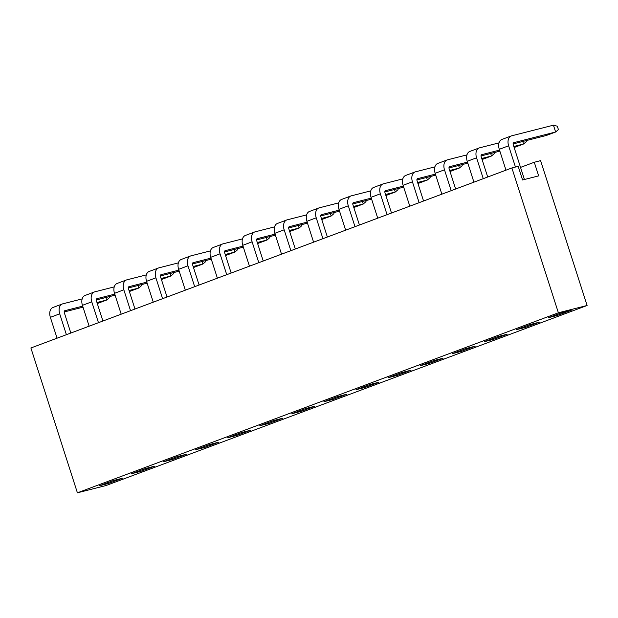 <?xml version="1.0" encoding="UTF-8"?>
<svg xmlns="http://www.w3.org/2000/svg" width="618" height="618" viewBox="0 0 618 618"><rect width="100%" height="100%" fill="white"/><g stroke="black" fill="none" stroke-linecap="round" stroke-linejoin="round"><path stroke-width="0.93" d="M562.218 312.523L571.403 310.19L557.521 315.389L548.328 317.722L562.218 312.523M539.336 322.187L525.455 327.385L516.262 329.726L530.151 324.527L539.336 322.187M507.27 334.191L493.388 339.39L484.195 341.723L498.085 336.532L507.27 334.191M475.203 346.196L461.322 351.387L452.129 353.728L466.018 348.529L475.203 346.196M443.145 358.193L429.255 363.392L420.07 365.732L433.952 360.533L443.145 358.193M411.078 370.197L397.189 375.396L388.004 377.729L401.885 372.53L411.078 370.197M379.012 382.194L365.122 387.393L355.937 389.734L369.819 384.535L379.012 382.194M346.945 394.199L333.056 399.398L323.871 401.739L337.752 396.54L346.945 394.199M314.879 406.204L300.989 411.395L291.804 413.736L305.694 408.537L314.879 406.204M282.812 418.201L268.923 423.4L259.738 425.74L273.627 420.541L282.812 418.201M250.746 430.205L236.864 435.404L227.671 437.737L241.561 432.546L250.746 430.205M218.679 442.202L204.797 447.401L195.605 449.742L209.494 444.543L218.679 442.202M186.613 454.207L172.731 459.406L163.538 461.746L177.428 456.547L186.613 454.207M154.546 466.211L140.665 471.41L131.472 473.743L145.361 468.544L154.546 466.211M122.488 478.208L108.598 483.407L99.413 485.748L113.295 480.549L122.488 478.208M558.386 312.793L77.404 492.816L30.9 347.98L511.889 167.957L558.386 312.793L587.1 305.485L106.111 485.509L77.404 492.816M557.281 314.369L557.521 315.389M525.215 326.374L525.455 327.385M493.156 338.378L493.388 339.39M461.09 350.375L461.322 351.387M429.023 362.38L429.255 363.392M396.957 374.377L397.189 375.396M364.89 386.381L365.122 387.393M332.824 398.386L333.056 399.398M300.757 410.383L300.989 411.395M268.691 422.388L268.923 423.4M236.624 434.384L236.864 435.404M204.558 446.389L204.797 447.401M172.499 458.394L172.731 459.406M140.433 470.391L140.665 471.41M108.366 482.395L108.598 483.407M520.534 167.401L534.284 162.256L538.657 175.883L522.581 179.977L518.201 166.35L511.889 167.957M534.284 162.256L540.595 160.649L587.1 305.485M109.185 296.671L109.494 297.621L106.705 300.024L97.289 303.538M83.021 307.169L64.179 311.966M82.171 298.896L62.712 303.847A8.961 5.902 69.5 0 0 62.31 303.979A8.961 5.902 69.5 0 0 59.707 313.828L50.367 317.328L57.065 338.185M50.367 317.328A8.961 5.902 -110.5 0 1 52.97 307.47L62.31 303.979M64.743 310.723L82.688 306.134M96.956 302.503L106.705 300.024L105.902 297.505M66.404 334.693L59.707 313.828M70.838 333.032L64.303 312.662A1.792 1.182 69.5 0 1 64.82 310.692A1.792 1.182 69.5 0 1 64.905 310.661M141.252 284.666L141.561 285.624L138.772 288.027L129.355 291.541M115.087 295.172L96.246 299.962M114.237 286.891L94.778 291.843A8.961 5.902 69.5 0 0 94.376 291.974A8.961 5.902 69.5 0 0 91.773 301.823L82.433 305.323L89.131 326.188M82.433 305.323A8.961 5.902 -110.5 0 1 85.029 295.474L94.376 291.974M96.81 298.718L114.755 294.137M129.023 290.506L138.772 288.027L137.968 285.508M98.471 322.689L91.773 301.823M102.905 321.028L96.369 300.657A1.792 1.182 69.5 0 1 96.887 298.687A1.792 1.182 69.5 0 1 96.972 298.664M173.318 272.669L173.627 273.619L170.838 276.022L161.422 279.537M147.154 283.168L128.312 287.965M146.304 274.894L126.844 279.846A8.961 5.902 69.5 0 0 126.443 279.969A8.961 5.902 69.5 0 0 123.839 289.827L114.5 293.318L121.198 314.183M114.5 293.318A8.961 5.902 -110.5 0 1 117.096 283.469L126.443 279.969M128.876 286.721L146.821 282.132M161.089 278.502L170.838 276.022L170.035 273.504M130.537 310.684L123.839 289.827M134.971 309.023L128.436 288.66A1.792 1.182 69.5 0 1 128.953 286.682A1.792 1.182 69.5 0 1 129.031 286.659M205.385 260.665L205.694 261.623L202.905 264.017L193.488 267.532M179.22 271.163L160.379 275.96M178.37 262.889L158.911 267.841A8.961 5.902 69.5 0 0 158.509 267.973A8.961 5.902 69.5 0 0 155.906 277.822L146.559 281.321L153.264 302.179M146.559 281.321A8.961 5.902 -110.5 0 1 149.162 271.464L158.509 267.973M160.943 274.716L178.888 270.128M193.156 266.497L202.905 264.017L202.101 261.507M162.604 298.687L155.906 277.822M167.038 297.026L160.502 276.655A1.792 1.182 69.5 0 1 161.02 274.686A1.792 1.182 69.5 0 1 161.097 274.662M237.451 248.668L237.752 249.618L234.971 252.02L225.555 255.535M211.286 259.166L192.445 263.963M210.437 250.893L190.977 255.844A8.961 5.902 69.5 0 0 190.568 255.968A8.961 5.902 69.5 0 0 187.972 265.825L178.625 269.317L185.323 290.182M178.625 269.317A8.961 5.902 -110.5 0 1 181.228 259.467L190.568 255.968M193.009 262.72L210.954 258.131M225.222 254.5L234.971 252.02L234.16 249.502M194.67 286.682L187.972 265.825M199.104 285.022L192.561 264.651A1.792 1.182 69.5 0 1 193.086 262.681A1.792 1.182 69.5 0 1 193.164 262.658M269.518 236.663L269.819 237.613L267.038 240.016L257.621 243.531M243.353 247.161L224.504 251.959M242.503 238.888L223.044 243.84A8.961 5.902 69.5 0 0 222.634 243.963A8.961 5.902 69.5 0 0 220.039 253.82L210.692 257.32L217.389 278.177M210.692 257.32A8.961 5.902 -110.5 0 1 213.295 247.463L222.634 243.963M225.076 250.715L243.021 246.126M257.289 242.495L267.038 240.016L266.227 237.497M226.736 274.686L220.039 253.82M231.171 273.025L224.628 252.654A1.792 1.182 69.5 0 1 225.153 250.684A1.792 1.182 69.5 0 1 225.23 250.653M301.584 224.658L301.885 225.616L299.104 228.011L289.688 231.534M275.419 235.164L256.57 239.954M274.562 226.883L255.11 231.835A8.961 5.902 69.5 0 0 254.701 231.966A8.961 5.902 69.5 0 0 252.105 241.816L242.758 245.315L249.456 266.18M242.758 245.315A8.961 5.902 -110.5 0 1 245.361 235.458L254.701 231.966M257.134 238.71L275.087 234.129M289.355 230.499L299.104 228.011L298.293 225.5M258.803 262.681L252.105 241.816M263.237 261.02L256.694 240.649A1.792 1.182 69.5 0 1 257.219 238.679A1.792 1.182 69.5 0 1 257.297 238.656M333.65 212.662L333.952 213.612L331.171 216.014L321.754 219.529M307.486 223.16L288.637 227.957M306.628 214.886L287.177 219.838A8.961 5.902 69.5 0 0 286.767 219.962A8.961 5.902 69.5 0 0 284.164 229.819L274.825 233.31L281.522 254.176M274.825 233.31A8.961 5.902 -110.5 0 1 277.428 223.461L286.767 219.962M289.201 226.713L307.154 222.125M321.422 218.494L331.171 216.014L330.36 213.496M290.862 250.676L284.164 229.819M295.304 249.015L288.76 228.645A1.792 1.182 69.5 0 1 289.278 226.675A1.792 1.182 69.5 0 1 289.363 226.651M365.709 200.657L366.018 201.615L363.237 204.01L353.82 207.524M339.552 211.155L320.703 215.952M338.695 202.882L319.243 207.833A8.961 5.902 69.5 0 0 318.834 207.965A8.961 5.902 69.5 0 0 316.231 217.814L306.891 221.314L313.589 242.171M306.891 221.314A8.961 5.902 -110.5 0 1 309.494 211.456L318.834 207.965M321.267 214.709L339.22 210.12M353.488 206.489L363.237 204.01L362.426 201.491M322.928 238.679L316.231 217.814M327.37 237.018L320.827 216.648A1.792 1.182 69.5 0 1 321.345 214.678A1.792 1.182 69.5 0 1 321.43 214.647M397.776 188.66L398.085 189.61L395.304 192.013L385.887 195.527M371.619 199.158L352.77 203.955M370.761 190.885L351.31 195.836A8.961 5.902 69.5 0 0 350.9 195.96A8.961 5.902 69.5 0 0 348.297 205.817L338.958 209.309L345.655 230.174M338.958 209.309A8.961 5.902 -110.5 0 1 341.561 199.459L350.9 195.96M353.334 202.712L371.287 198.123M385.555 194.492L395.304 192.013L394.493 189.494M354.995 226.675L348.297 205.817M359.437 225.014L352.893 204.643A1.792 1.182 69.5 0 1 353.411 202.673A1.792 1.182 69.5 0 1 353.496 202.65M429.842 176.655L430.151 177.605L427.362 180.008L417.953 183.523M403.678 187.154L384.836 191.951M402.828 178.88L383.369 183.832A8.961 5.902 69.5 0 0 382.967 183.955A8.961 5.902 69.5 0 0 380.364 193.813L371.024 197.312L377.722 218.169M371.024 197.312A8.961 5.902 -110.5 0 1 373.627 187.455L382.967 183.955M385.4 190.707L403.345 186.118M417.621 182.488L427.362 180.008L426.559 177.49M387.061 214.67L380.364 193.813M391.495 213.017L384.96 192.646A1.792 1.182 69.5 0 1 385.477 190.676A1.792 1.182 69.5 0 1 385.562 190.645M461.909 164.651L462.218 165.609L459.429 168.003L450.012 171.518M435.744 175.157L416.903 179.946M434.894 166.875L415.435 171.827A8.961 5.902 69.5 0 0 415.033 171.958A8.961 5.902 69.5 0 0 412.43 181.808L403.09 185.307L409.788 206.165M403.09 185.307A8.961 5.902 -110.5 0 1 405.686 175.45L415.033 171.958M417.467 178.702L435.412 174.121M449.68 170.491L459.429 168.003L458.626 165.493M419.128 202.673L412.43 181.808M423.562 201.012L417.026 180.641A1.792 1.182 69.5 0 1 417.544 178.672A1.792 1.182 69.5 0 1 417.629 178.648M493.975 152.654L494.284 153.604L491.495 156.006L482.079 159.521M467.811 163.152L448.969 167.949M466.961 154.879L447.502 159.83A8.961 5.902 69.5 0 0 447.1 159.954A8.961 5.902 69.5 0 0 444.496 169.811L435.157 173.303L441.855 194.168M435.157 173.303A8.961 5.902 -110.5 0 1 437.753 163.453L447.1 159.954M449.533 166.706L467.478 162.117M481.746 158.486L491.495 156.006L490.692 153.488M451.194 190.668L444.496 169.811M455.628 189.008L449.093 168.637A1.792 1.182 69.5 0 1 449.61 166.667A1.792 1.182 69.5 0 1 449.688 166.644M526.042 140.649L526.351 141.599L523.562 144.002L514.145 147.517M499.877 151.147L481.036 155.945M499.027 142.874L479.568 147.826A8.961 5.902 69.5 0 0 479.166 147.957A8.961 5.902 69.5 0 0 476.563 157.806L467.223 161.306L473.921 182.163M467.223 161.306A8.961 5.902 -110.5 0 1 469.819 151.449L479.166 147.957M481.6 154.701L499.545 150.112M513.813 146.481L523.562 144.002L522.758 141.483M483.261 178.672L476.563 157.806M487.695 177.011L481.159 156.64A1.792 1.182 69.5 0 1 481.677 154.67A1.792 1.182 69.5 0 1 481.754 154.639M513.666 142.696L555.628 132.005L553.442 125.184L557.32 126.196L558.409 129.602L555.628 132.005L546.289 135.496L513.102 143.94M553.442 125.184L511.634 135.821A8.961 5.902 69.5 0 0 511.225 135.952A8.961 5.902 69.5 0 0 508.629 145.809L499.282 149.301L505.98 170.166M499.282 149.301A8.961 5.902 -110.5 0 1 501.886 139.452L511.225 135.952M515.451 167.045L508.629 145.809M524.419 179.514L513.218 144.635A1.792 1.182 69.5 0 1 513.743 142.665A1.792 1.182 69.5 0 1 513.821 142.642"/></g></svg>
